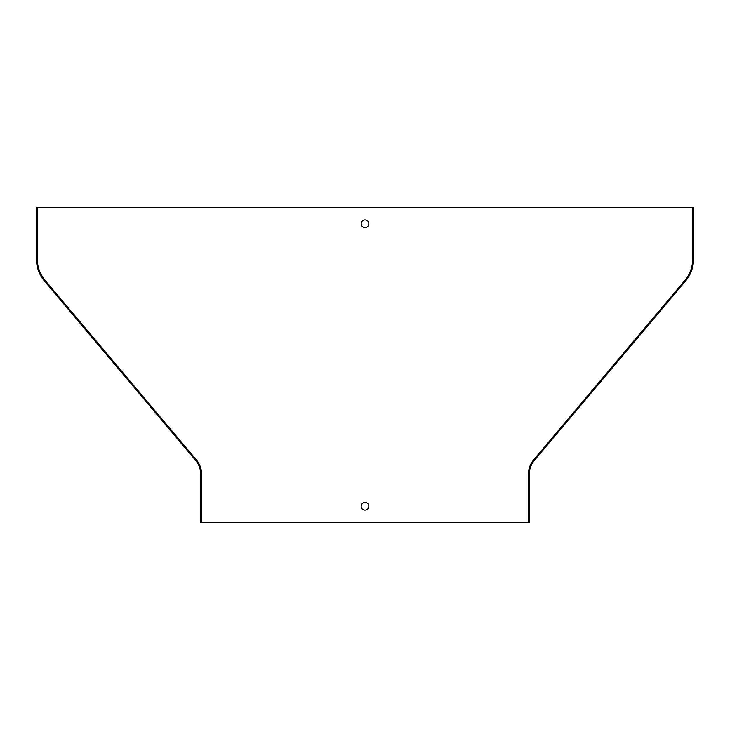 <?xml version="1.0" encoding="UTF-8"?>
<svg xmlns="http://www.w3.org/2000/svg" width="730" height="730" viewBox="0 0 730 730"><rect width="100%" height="100%" fill="white"/><g stroke="black" fill="none" stroke-linecap="round" stroke-linejoin="round"><path stroke-width="1.09" d="M365 227.577A3.833 3.833 0 0 0 368.832 223.745A3.833 3.833 0 0 0 365 219.912A3.833 3.833 0 0 0 361.168 223.745A3.833 3.833 0 0 0 365 227.577M365 510.087A3.833 3.833 0 0 0 368.832 506.255A3.833 3.833 0 0 0 365 502.423A3.833 3.833 0 0 0 361.168 506.255A3.833 3.833 0 0 0 365 510.087M692.624 207.32L36.5 207.32L36.5 259.551A32.85 32.85 0 0 0 44.229 280.712L195.594 460.338A21.9 21.9 0 0 1 200.75 474.454L200.75 522.68L529.25 522.68L529.25 474.454A21.9 21.9 0 0 1 534.406 460.338L685.771 280.712A32.85 32.85 0 0 0 693.5 259.551L693.5 207.32L692.624 207.32L692.624 259.551A31.974 31.974 0 0 1 685.096 280.156L533.73 459.772A22.776 22.776 0 0 0 528.374 474.454L528.374 522.68M201.626 522.68L201.626 474.454A22.776 22.776 0 0 0 196.27 459.772L44.904 280.156A31.974 31.974 0 0 1 37.376 259.551L37.376 207.32"/></g></svg>
